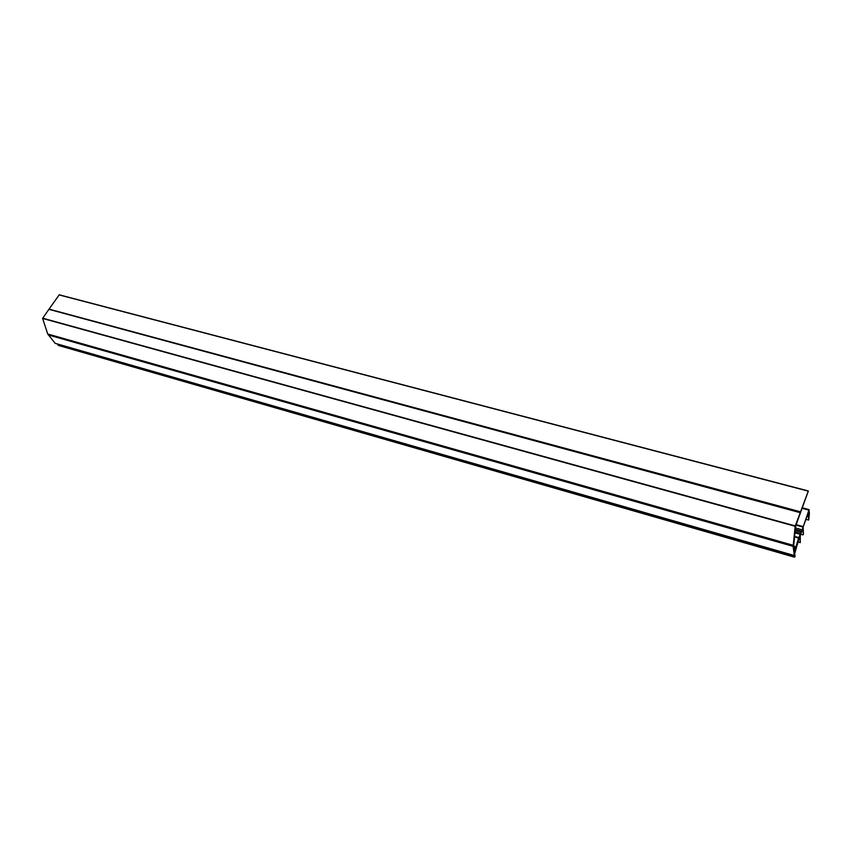 <?xml version="1.0" encoding="UTF-8"?>
<svg xmlns="http://www.w3.org/2000/svg" width="852" height="852" viewBox="0 0 852 852"><rect width="100%" height="100%" fill="white"/><g stroke="black" fill="none" stroke-linecap="round" stroke-linejoin="round"><path stroke-width="1.28" d="M58.255 345.38L794.511 557.187L793.127 546.345L795.172 526.27L808.346 490.976L795.779 525.705L793.776 544.779L794.171 550.456L794.948 548.358L794.469 551.681L798.739 537.58L801.508 531.744L808.91 510.146L809.4 513.096L808.761 519.645L808.335 514.959L808.942 512.137L807.568 516.408L807.355 515.449L803.127 527.015L803.425 534.161L802.595 529.081L800.284 535.439L800.262 542.649L799.73 536.025L794.692 553.662L795.086 556.58L794.511 557.187L58.266 345.39L57.531 344.027M793.755 555.376L55.178 343.345L47.744 334.005L42.611 318.424L48.894 309.329L800.209 512.68M48.894 309.329L800.379 512.393M49.203 309.18L800.529 511.818M49.299 308.754L59.235 294.813L808.314 491.008M795.544 548.017L793.968 547.57M795.885 546.856L793.883 546.292L795.885 546.856M795.076 531.808L800.827 533.405M795.236 530.338L801.338 532.031M795.267 530.008L801.508 531.744M795.331 529.433L801.657 531.179M795.491 527.952L802.158 529.806M795.992 525.13L802.776 526.994M808.431 516.93L806.972 516.493M58.085 345.113L794.511 556.878M793.947 547.218L795.587 547.687M55.114 343.313L793.755 555.366M48.244 334.932L793.127 546.345M47.744 334.005L793.159 545.269M42.611 318.424L795.172 526.27M42.653 318.179L795.257 525.929M59.076 294.898L808.26 491.125M794.021 548.251L794.841 548.486M794.011 548.092L794.905 548.337L794 548.049M793.904 546.579L795.757 547.101M794.533 536.941L798.59 538.07M794.586 536.419L798.739 537.58M794.969 532.819L799.985 534.215M800.081 534.066L794.991 532.649L800.049 534.097M796.024 525.045L802.765 526.898M796.162 524.662L802.85 526.504M802.254 508.356L808.91 510.146M805.928 519.315L808.58 520.039M807.579 516.387L808.484 516.631M808.41 516.248L807.675 516.056L808.399 516.216M807.792 514.81L808.335 514.959M807.856 514.416L808.42 514.576M800.923 534.257L803.106 534.864M800.262 542.649L797.909 541.989L800.241 542.617M58.085 344.772L794.596 556.441M58.042 344.645L794.618 556.292M55.178 343.345L793.776 555.397M59.235 294.813L808.346 490.976M802.435 507.856L809.198 509.666M805.917 519.347L808.601 520.071M800.912 534.289L803.116 534.896"/></g></svg>
